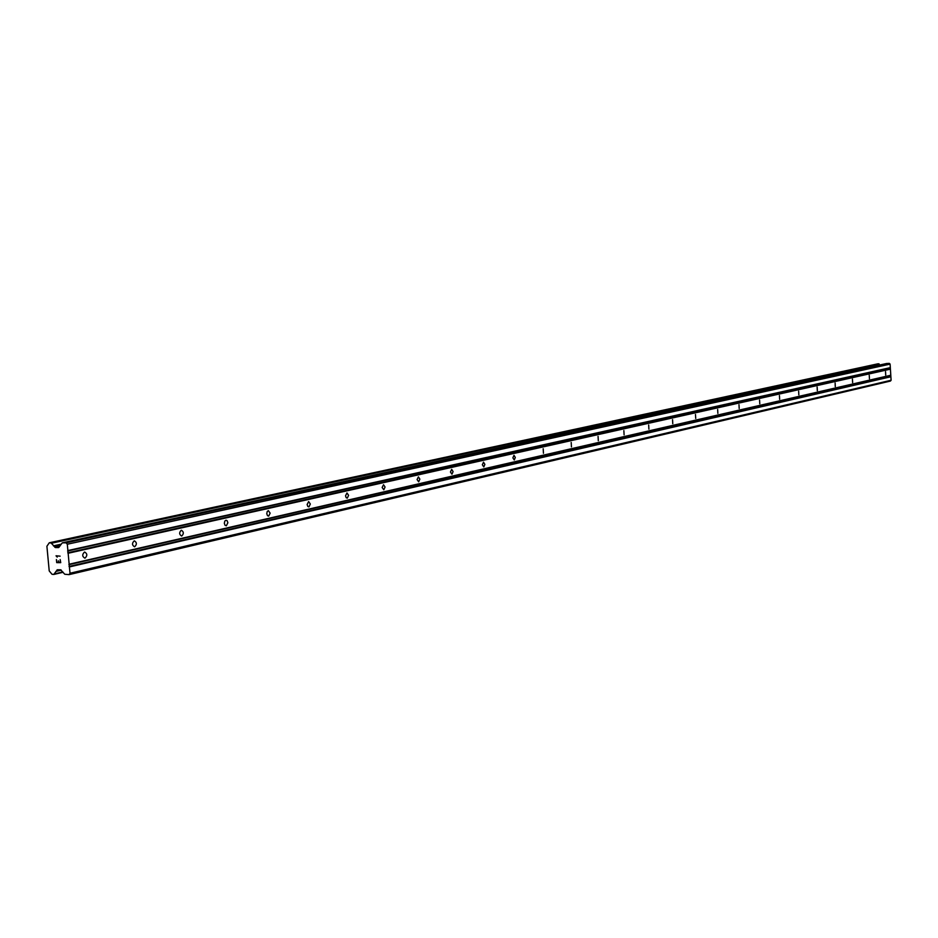 <?xml version="1.0" encoding="UTF-8"?>
<svg xmlns="http://www.w3.org/2000/svg" width="938" height="938" viewBox="0 0 938 938"><rect width="100%" height="100%" fill="white"/><g stroke="black" fill="none" stroke-linecap="round" stroke-linejoin="round"><path stroke-width="1.41" d="M885.73 375.024L885.554 371.612L885.671 375.024M869.456 378.741L869.245 375.282L869.456 378.741M852.654 382.587L852.431 379.069L852.595 382.587M835.312 386.55L835.125 382.974L835.242 386.562M817.373 390.654L817.139 387.019L817.303 390.654M798.836 394.886L798.637 391.193L798.836 394.886M779.642 399.283L779.443 395.519L779.642 399.283M759.78 403.821L759.569 399.998L759.78 403.821M739.191 408.522L738.992 404.63L739.191 408.522M717.863 413.4L717.652 409.437L717.863 413.4M695.738 418.465L695.457 414.432L695.738 418.465M672.769 423.718L672.546 419.603L672.769 423.718M648.908 429.17L648.674 424.984L648.908 429.17M624.098 434.845L623.864 430.565L624.098 434.845M598.303 440.743L598.057 436.381L598.303 440.743M571.441 446.887L571.195 442.443L571.441 446.887M543.454 453.289L543.196 448.739L543.454 453.289M514.259 459.96L512.863 457.838L514.001 455.317L515.302 457.463L514.259 459.96M483.797 466.925L482.331 464.756L483.527 462.188L484.876 464.369L483.797 466.925M451.952 474.206L450.439 472.002L451.682 469.363L453.089 471.591L451.952 474.206M418.665 481.815L417.07 479.564L418.383 476.867L419.849 479.142L418.665 481.815M383.806 489.788L382.141 487.49L383.513 484.723L385.061 487.045L383.806 489.788M347.283 498.148L346.192 497.703L345.536 495.792L346.978 492.954L348.584 495.323L347.283 498.148M308.954 506.907L307.816 506.461L307.125 504.503L308.637 501.584L310.326 504.011L308.954 506.907M268.69 516.111L267.494 515.654L266.767 513.661L267.248 511.48L268.374 510.659L270.144 513.145L268.69 516.111M226.339 525.796L225.073 525.327L224.323 523.287L224.827 521.047L226.011 520.203L227.113 520.696L227.875 522.736L226.339 525.796M181.749 535.997L181.573 536.02C179.158 534.461 179.052 532.55 181.233 530.275L181.409 530.251C183.813 531.811 183.93 533.722 181.749 535.997M134.709 546.748L134.521 546.784C131.988 545.189 131.871 543.219 134.181 540.886L134.369 540.851C136.901 542.445 137.018 544.403 134.709 546.748M85.041 558.11L84.83 558.133C82.169 556.515 82.052 554.487 84.479 552.072L84.69 552.048C87.363 553.666 87.48 555.695 85.041 558.11M69.072 574.631L64.769 574.255L60.618 569.788L57.347 569.765L53.747 574.455L52 574.267L49.222 570.925L46.9 546.268L49.268 542.797L51.074 542.961L55.412 547.558L58.684 547.558L62.295 542.832L66.106 542.832L67.302 544.239L70.01 573.247L69.072 574.631L890.42 381.063L891.1 380.253L890.103 364.12L889.318 363.369L886.633 363.51M879.692 365.011L879.047 363.862L877.816 363.827L49.268 542.797M56.925 562.272L58.543 562.296L56.937 562.272L56.409 559.552L56.702 562.624L56.409 559.552M58.402 560.807L58.813 562.296L60.431 562.308L58.813 562.296M60.431 562.308L60.173 559.576L60.431 562.308M60.173 559.576L60.724 562.659L56.69 562.624L60.736 562.659M57.23 557.137L56.96 556.539M56.702 556.609L56.057 555.859L56.702 556.609M56.057 555.777L60.126 556.164M890.561 375.505L68.861 564.688M890.783 375.235L69.178 564.219M890.619 376.49L69.025 566.458M890.877 376.748L69.424 566.927M891.1 380.253L70.01 573.247M61.169 570.023L56.186 571.183M61.287 570.152L56.01 571.371M61.158 544.192L53.443 545.869M60.911 544.568L53.829 546.115M889.318 363.369L66.106 542.832M890.103 364.12L67.302 544.239M890.314 367.637L67.899 550.559M890.092 367.907L67.583 551.028M890.15 368.892L67.747 552.799M890.408 369.15L68.146 553.268M58.273 569.765L56.925 570.07M62.811 571.946L54.123 573.974M63.01 572.192L54.041 574.279L63.022 572.192M53.818 574.443L63.092 572.286L53.888 574.419M877.862 363.827L49.339 542.785M878.836 363.78L50.769 542.797M879.047 363.862L51.074 542.961L879.058 363.874M879.152 364.038L51.238 543.278M59.868 546.115L54.779 547.229M59.504 546.666L55.412 547.558M886.82 363.463L62.436 542.821M61.298 570.163L55.928 571.406M886.727 363.475L62.295 542.832"/></g></svg>
